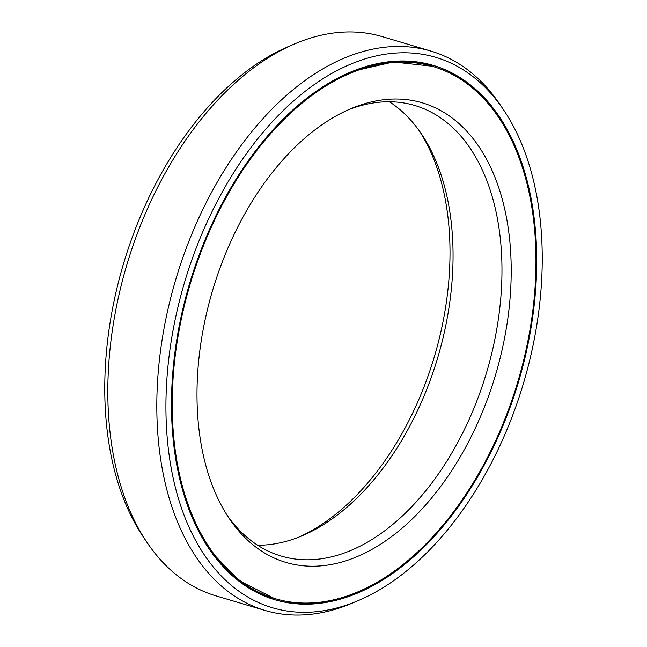<?xml version="1.0" encoding="UTF-8"?>
<svg xmlns="http://www.w3.org/2000/svg" width="647" height="647" viewBox="0 0 647 647"><rect width="100%" height="100%" fill="white"/><g stroke="black" fill="none" stroke-linecap="round" stroke-linejoin="round"><path stroke-width="0.97" d="M298.971 537.067A239.673 147.653 -73.5 0 0 411.168 416.11A239.673 147.653 106.5 0 0 419.531 131.171M433.118 66.544A277.531 170.978 106.5 0 1 491.041 450.344A277.531 170.978 -73.5 0 1 275.072 598.637A277.531 170.978 -73.5 0 1 217.149 214.828A277.531 170.978 106.5 0 1 433.118 66.544L432.042 66.22A277.531 170.978 106.5 0 0 311.725 94.551M472.359 434.283A239.673 147.653 -73.5 0 1 229.297 518.603A239.673 147.653 -73.5 0 1 235.832 230.89A239.673 147.653 106.5 0 1 351.07 108.607A239.673 147.653 106.5 0 1 496.548 181.419A239.673 147.653 106.5 0 1 472.359 434.283M348.029 109.933A234.99 144.766 106.5 0 1 414.889 105.501A234.99 144.766 106.5 0 1 463.931 430.481A234.99 144.766 -73.5 0 1 281.065 556.032A234.99 144.766 -73.5 0 1 227.469 515.829M257.635 545.235A234.99 144.766 -73.5 0 0 301.987 535.837A234.99 144.766 -73.5 0 0 414.978 415.94A234.99 144.766 106.5 0 0 421.391 133.848A234.99 144.766 106.5 0 0 389.365 101.765M357.71 600.828A287.033 176.833 -73.5 0 0 495.723 454.38A287.033 176.833 106.5 0 0 503.56 109.812A287.033 176.833 106.5 0 0 212.459 210.793A287.033 176.833 -73.5 0 0 183.481 513.629A287.033 176.833 -73.5 0 0 357.71 600.828L351.653 603.384A291.716 179.712 -73.5 0 1 264.914 610.412A291.716 179.712 -73.5 0 1 204.031 206.991A291.716 179.712 106.5 0 1 431.039 51.129L382.086 36.588A291.716 179.712 106.5 0 0 295.347 43.616A291.716 179.712 106.5 0 0 155.086 192.458A291.716 179.712 -73.5 0 0 147.128 542.631A291.716 179.712 -73.5 0 0 215.961 595.871L264.914 610.412M491.607 450.83A278.679 171.681 -73.5 0 1 274.74 599.729A278.679 171.681 -73.5 0 1 216.583 214.343A278.679 171.681 106.5 0 1 433.441 65.444A278.679 171.681 106.5 0 1 491.607 450.83M147.128 542.631L143.44 537.188A287.033 176.833 -73.5 0 1 151.277 192.62A287.033 176.833 106.5 0 1 289.29 46.172L295.347 43.616M503.56 109.812L499.872 104.369A291.716 179.712 106.5 0 0 431.039 51.129M275.072 598.637L273.996 598.313A277.531 170.978 -73.5 0 1 188.657 508.898M395.39 570.298A278.679 171.681 -73.5 0 1 274.207 599.575M518.457 155.959A278.679 171.681 106.5 0 0 432.908 65.282M434.808 67.062A277.636 171.034 106.5 0 0 396.029 61.19M276.77 599.122A277.636 171.034 -73.5 0 1 241.08 582.874M352.777 71.251L393.368 61.983L432.042 66.22M273.996 598.313L239.277 580.755L210.324 550.832"/></g></svg>
